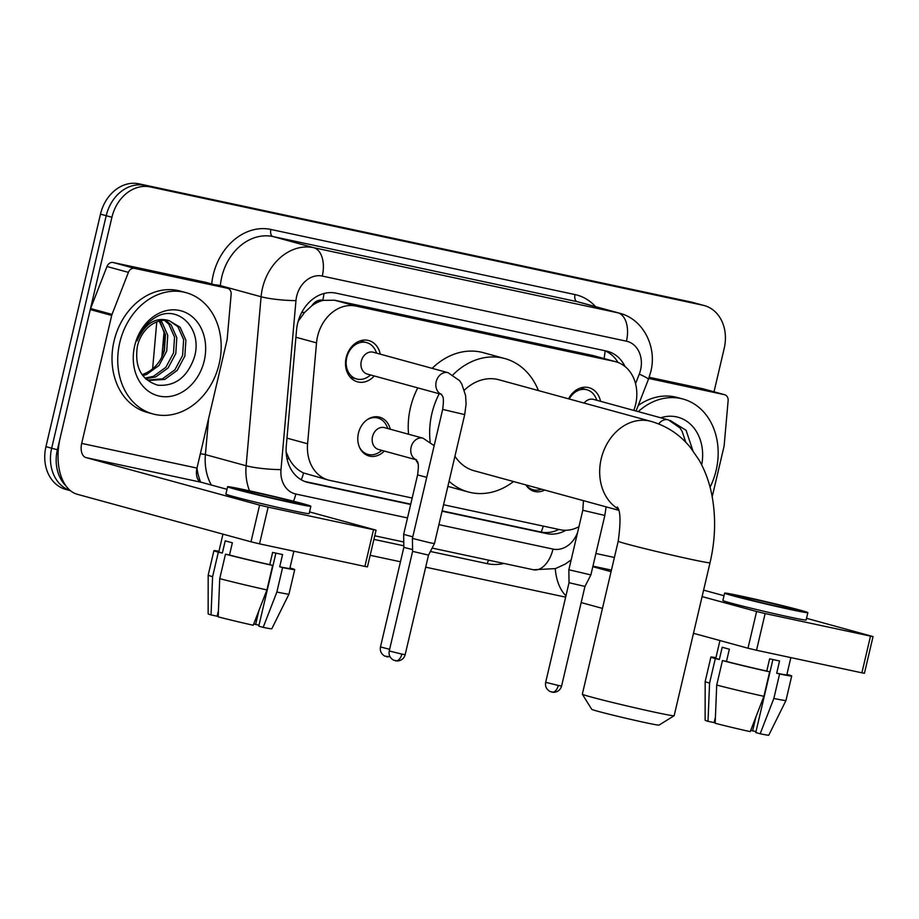 <?xml version="1.0" encoding="UTF-8"?>
<svg xmlns="http://www.w3.org/2000/svg" width="919" height="919" viewBox="0 0 919 919"><rect width="100%" height="100%" fill="white"/><g stroke="black" fill="none" stroke-linecap="round" stroke-linejoin="round"><path stroke-width="1.38" d="M384.314 451.057A20.115 16.255 -74.7 0 1 369.024 455.996A20.115 16.255 -74.7 0 1 358.433 433.182A20.115 16.255 -74.7 0 1 379.639 417.18A20.115 16.255 -74.7 0 1 390.276 429.219M544.691 490.057A20.115 16.255 -74.7 0 1 534.226 491.366A20.115 16.255 -74.7 0 1 525.875 484.91M374.274 375.974A21.401 17.289 -74.7 0 1 357.457 381.833A21.401 17.289 -74.7 0 1 346.187 357.56A21.401 17.289 -74.7 0 1 368.749 340.547A21.401 17.289 -74.7 0 1 380.248 354.148M633.8 410.414A37.725 30.476 105.3 0 0 635.615 404.498A37.725 30.476 105.3 0 0 615.741 361.73A37.725 30.476 105.3 0 0 614.397 361.397L355.998 306.073A37.725 30.476 105.3 0 0 316.527 342.879L307.589 443.774A37.725 30.476 105.3 0 0 328.497 480.074A37.725 30.476 105.3 0 0 329.841 480.396L412.171 498.029M311.851 305.763A37.725 30.476 -74.7 0 1 323.281 300.364L322.764 300.249A12.579 10.155 105.3 0 0 311.851 305.763L304.58 312.46L298.17 321.282M286.154 452.033L289.071 458.696C292.77 465.473 297.595 470.229 303.569 472.963L328.497 480.074M615.741 361.73L592.916 355.527L334.516 300.203L323.281 300.364M443.555 504.749L560.199 529.723A37.725 30.476 105.3 0 0 578.947 526.69M568.597 398.823A21.401 17.289 -74.7 0 1 589.01 387.703A21.401 17.289 -74.7 0 1 600.509 401.304M66.099 486.071A37.725 30.476 -74.7 0 1 57.38 449.77L111.923 217.263L106.202 215.701A37.725 30.476 -74.7 0 1 144.628 185.374L697.28 303.695A37.725 30.476 -74.7 0 1 698.624 304.028A37.725 30.476 -74.7 0 0 697.28 303.695L144.628 185.374A37.725 30.476 -74.7 0 0 106.202 215.701L51.671 448.208L106.202 215.701L100.481 214.138A37.725 30.476 -74.7 0 1 138.918 183.811L691.57 302.133A37.725 30.476 -74.7 0 1 692.903 302.466L704.345 305.59A37.725 30.476 -74.7 0 1 724.206 348.358L714.017 391.804M70.372 490.631A37.725 30.476 -74.7 0 1 51.671 448.208A37.725 30.476 -74.7 0 0 70.372 490.631M70.43 490.677L65.812 489.413A37.725 30.476 -74.7 0 1 45.95 446.645L100.481 214.138M625.069 366.566A37.725 30.476 105.3 0 0 607.723 351.368A37.725 30.476 105.3 0 0 606.379 351.035L336.032 293.15A37.725 30.476 105.3 0 0 296.561 329.955L286.28 445.991A37.725 30.476 105.3 0 0 307.187 482.28A37.725 30.476 105.3 0 0 308.52 482.613L410.667 504.474M604.541 350.644A37.725 30.476 -74.7 0 1 617.993 362.454M111.923 217.263A37.725 30.476 -74.7 0 1 150.348 186.936L703.001 305.257A37.725 30.476 -74.7 0 1 704.345 305.59M565.644 597.143L425.692 567.184M400.454 561.773L370.162 555.294M442.05 511.194L546.633 533.583A37.725 30.476 105.3 0 0 565.92 530.263M558.844 529.424A37.725 30.476 -74.7 0 1 540.912 532.021L442.119 510.872M410.736 504.152L304.648 481.441M638.234 411.632A62.871 50.798 -74.7 0 1 683.035 399.053A62.871 50.798 -74.7 0 1 716.142 470.333A62.871 50.798 -74.7 0 1 710.065 487.185M638.234 405.474A62.871 50.798 -74.7 0 1 677.314 397.49L683.035 399.053M660.715 417.777A44.009 35.554 -74.7 0 1 701.702 464.911M692.846 450.574L686.091 430.31L670.158 420.442M648.757 378.456L724.413 394.665L702.978 388.794A6.284 5.077 -74.7 0 1 703.207 388.852A6.284 5.077 -74.7 0 1 703.426 388.921M649.17 377.272L702.978 388.794M555.26 568.654A50.292 29.603 -77.9 0 0 565.966 595.799M873.05 636.568L864.434 673.271L861.896 672.811L870.5 636.109L873.05 636.568L806.537 618.303M756.532 650.261L747.986 648.217L756.601 611.503L765.136 613.547L756.532 650.261L861.896 672.811M581.164 602.577L602.462 608.401M693.477 633.306L747.986 648.217M765.136 613.547L870.5 636.109M724.011 595.73L703.598 590.147M756.601 611.503L702.093 596.592M611.066 571.687L592.812 566.69M712.202 496.788L723.988 446.542A6.284 5.077 105.3 0 0 724.161 445.462L728.124 400.764A6.284 5.077 105.3 0 0 724.643 394.711A6.284 5.077 105.3 0 0 724.413 394.665M784.102 607.792A31.43 0.839 13.2 0 0 796.842 610.078A31.43 0.839 13.2 0 0 780.288 605.426A31.43 0.839 13.2 0 0 748.376 598.016A31.43 0.839 13.2 0 0 735.637 595.719A31.43 0.839 13.2 0 0 752.19 600.371A31.43 0.839 13.2 0 0 784.102 607.792M772.902 659.532L755.763 732.569L760.162 733.776L773.844 698.451L779.588 673.972L776.693 673.179L779.565 660.945A36.461 0.976 13.2 0 1 774.901 659.968A36.461 0.976 13.2 0 1 769.628 658.82L766.756 671.054L769.651 671.846L763.907 696.315L750.226 731.639A32.693 0.873 13.2 0 1 715.177 723.264L716.717 685.046L722.46 660.566L726.492 661.427L729.364 649.193A36.461 0.976 13.2 0 1 722.219 647.24L719.347 659.474L715.315 658.613L709.571 683.093L708.021 721.312L714.143 722.621L715.419 717.176M755.866 717.096L752.638 730.858A25.146 0.678 13.2 0 0 750.72 730.375M719.956 640.543L715.809 658.211A36.461 0.976 13.2 0 0 719.347 659.474M726.492 661.427A36.461 0.976 13.2 0 0 766.756 671.054M724.62 593.134L722.897 600.475A42.756 1.137 13.2 0 0 745.412 606.804A42.756 1.137 13.2 0 0 788.812 616.89A42.756 1.137 13.2 0 0 806.135 620.003L807.858 612.663A42.756 1.137 13.2 0 0 785.343 606.333A42.756 1.137 13.2 0 0 741.943 596.247A42.756 1.137 13.2 0 0 724.62 593.134A42.756 1.137 13.2 0 0 747.136 599.464A42.756 1.137 13.2 0 0 790.535 609.55A42.756 1.137 13.2 0 0 807.858 612.663M715.935 657.694A41.493 1.114 13.2 0 0 710.915 657.062A41.493 1.114 13.2 0 0 715.315 658.613M722.46 660.566A41.493 1.114 13.2 0 0 769.651 671.846M708.021 721.312A32.693 0.873 13.2 0 1 705.126 720.255L705.172 681.542A41.493 1.114 13.2 0 0 705.172 681.542A41.493 1.114 13.2 0 0 709.571 683.093M716.717 685.046A41.493 1.114 13.2 0 0 763.907 696.315M752.638 730.858L756.004 731.581M715.212 722.3A25.146 0.678 13.2 0 0 714.247 722.139M776.693 673.179A36.461 0.976 13.2 0 0 786.813 674.856L790.857 657.613M779.588 673.972A41.493 1.114 13.2 0 0 791.707 676.005A41.493 1.114 13.2 0 0 787.307 674.454L786.928 674.374M773.844 698.451A41.493 1.114 13.2 0 0 785.963 700.485L791.707 676.005M760.162 733.776A32.693 0.873 13.2 0 0 768.789 735.189L785.963 700.485M119.757 342.649A62.871 50.798 -74.7 0 1 186.04 292.656A62.871 50.798 -74.7 0 1 219.159 363.935A62.871 50.798 -74.7 0 1 152.864 413.929A62.871 50.798 -74.7 0 1 119.757 342.649M152.864 413.929L147.143 412.367A62.871 50.798 -74.7 0 1 114.036 341.087A62.871 50.798 -74.7 0 1 180.331 291.093L186.04 292.656M137.368 346.429C134.438 367.003 141.239 379.926 157.781 385.187C174.84 386.497 186.925 377.537 194.012 358.295C203.892 328.772 177.103 302.719 154.633 317.951C146.489 323.189 140.607 330.851 136.977 340.938C145.076 323.316 155.805 316.561 169.188 320.685A31.43 25.399 -74.7 0 0 137.459 346.015A31.43 25.399 -74.7 0 0 137.368 346.429M204.248 360.742A44.009 35.554 -74.7 0 1 159.412 396.123A44.009 35.554 -74.7 0 1 134.668 345.843A44.009 35.554 -74.7 0 1 179.504 310.461A44.009 35.554 -74.7 0 1 204.248 360.742M148.258 380.052L162.456 378.835L174.932 369.783L182.605 355.412L183.616 339.605L177.907 326.67L169.372 320.72M146.018 379.179L149.395 380.397L164.719 379.455L177.195 370.403L184.868 356.032L185.891 340.225L180.17 327.29L169.188 320.685M144.915 378.1L153.381 376.353L165.857 367.301L173.53 352.93L174.541 337.124L168.832 324.189L164.467 320.294M145.524 378.708L155.644 376.974L168.12 367.922L175.793 353.551L176.816 337.744L171.095 324.809L165.719 320.294M159.217 321.099L165.466 334.642L164.455 350.449C160.584 362.523 153.347 370.518 142.755 374.412A31.43 25.399 -74.7 0 1 142.066 374.653M142.79 375.641L146.569 374.481L159.044 365.44L166.718 351.069L167.74 335.263L162.02 322.328L160.561 320.765M159.826 320.938L164.823 334.447L164.156 350.093L162.341 356.158M674.121 715.74L659.026 725.102A34.577 0.919 -166.8 0 1 645.023 722.564A34.577 0.919 -166.8 0 1 610.319 714.5A34.577 0.919 -166.8 0 1 591.721 709.319L582.347 694.213A47.156 1.264 13.2 0 0 582.347 694.213A47.156 1.264 13.2 0 0 607.723 701.289A47.156 1.264 13.2 0 0 655.04 712.271A47.156 1.264 13.2 0 0 674.121 715.74A47.156 1.264 13.2 0 0 674.155 715.717L710.031 562.75A47.156 1.264 -166.8 0 1 690.916 559.315A47.156 1.264 -166.8 0 1 643.047 548.195A47.156 1.264 -166.8 0 1 618.211 541.211L582.336 694.178M618.165 508.931A47.156 38.093 105.3 0 1 601.198 458.845A47.156 38.093 105.3 0 1 649.228 420.936A47.156 38.093 105.3 0 1 650.916 421.35L498.994 379.788A47.156 38.093 105.3 0 0 464.359 390.173M430.161 441.74A69.155 55.875 -74.7 0 1 431.884 413.561A69.155 55.875 -74.7 0 1 439.213 393.746M453.01 374.78A69.155 55.875 -74.7 0 1 504.795 358.559A69.155 55.875 -74.7 0 1 538.419 390.575M408.553 434.216A69.155 55.875 -74.7 0 1 410.448 407.691A69.155 55.875 -74.7 0 1 417.777 387.875M432.148 368.347A69.155 55.875 -74.7 0 1 483.36 352.689L504.795 358.559M454.939 456.238A47.156 38.093 105.3 0 0 474.101 470.746L618.613 510.275M513.537 481.533A69.155 55.875 -74.7 0 1 468.299 491.964A69.155 55.875 -74.7 0 1 449.069 481.257M417.984 463.601A69.155 55.875 -74.7 0 1 415.767 459.661M596.994 400.339L595.638 397.467A18.862 15.244 105.3 0 0 586.919 389.759A18.862 15.244 105.3 0 0 569.217 398.995M685.769 442.269L682.059 431.206L679.876 427.84L668.389 419.88L593.502 399.386A11.315 9.144 105.3 0 0 584.105 403.073M376.733 353.183L375.377 350.311A18.862 15.244 105.3 0 0 366.647 342.603A18.862 15.244 105.3 0 0 346.762 357.606A18.862 15.244 105.3 0 0 356.698 378.984A18.862 15.244 105.3 0 0 368.128 376.79L370.759 375.009M441.453 394.217C441.844 396.801 444.716 394.251 442.671 409.426L464.704 414.595L466.094 404.027L465.577 395.503L461.797 384.05L459.603 380.673L448.116 372.712L373.229 352.23A11.315 9.144 105.3 0 0 361.305 361.224A11.315 9.144 105.3 0 0 367.255 374.056L441.602 394.4M464.704 414.595L434.457 543.577L429.862 542.75L412.413 538.408L442.671 409.426M395.331 660.795A8.168 4.813 -77.9 0 0 395.492 660.83A8.168 4.813 -77.9 0 0 401.844 654.11L405.153 654.707L428.518 555.099L412.608 551.366L412.413 538.408M582.795 510.275L604.828 515.444L590.883 574.915L568.85 569.746L582.795 510.275L583.45 500.66M551.768 692.133A8.168 4.813 -77.9 0 0 551.917 692.168A8.168 4.813 -77.9 0 0 558.281 685.448L561.589 686.045L584.955 586.437L569.033 582.703L568.85 569.746M526.185 484.991A18.862 15.244 105.3 0 0 533.123 489.758A18.862 15.244 105.3 0 0 541.521 489.184M387.967 428.587L386.6 425.715A18.862 15.244 105.3 0 0 377.881 418.007A18.862 15.244 105.3 0 0 366.945 419.88M384.464 427.634A11.315 9.144 105.3 0 0 372.528 436.628A11.315 9.144 105.3 0 0 378.49 449.46L416.537 459.868A11.315 9.144 105.3 0 1 411.115 447.185A11.315 9.144 105.3 0 1 422.085 437.984A11.315 9.144 105.3 0 1 423.05 438.191L384.464 427.634M412.792 536.822L403.648 534.376L417.594 474.905C419.65 459.718 416.778 462.28 416.376 459.684M412.585 549.608L403.843 547.333L403.648 534.376M359.467 447.208A18.862 15.244 105.3 0 0 367.922 454.388A18.862 15.244 105.3 0 0 379.363 452.194L381.994 450.413M134.484 268.359A6.284 5.077 105.3 0 0 128.407 272.369L112.026 314.401A6.284 5.077 105.3 0 0 111.704 315.447L90.269 309.577A6.284 5.077 -74.7 0 1 90.59 308.531L106.972 266.499A6.284 5.077 -74.7 0 1 113.048 262.489L134.484 268.359L227.43 288.256L205.994 282.386A6.284 5.077 -74.7 0 1 206.212 282.443A6.284 5.077 -74.7 0 1 206.442 282.512M113.048 262.489L205.994 282.386M90.269 309.577L60.252 437.536A50.292 29.603 -77.9 0 0 77.357 494.307L251.002 541.808L259.606 505.105L85.961 457.593A12.579 7.398 102.1 0 1 81.688 443.406L111.704 315.447M376.066 530.16L367.451 566.874L364.9 566.414L373.516 529.7L376.066 530.16L309.542 511.906M259.606 505.105L268.153 507.139L259.537 543.853L364.9 566.414M259.537 543.853L251.002 541.808M268.153 507.139L373.516 529.7M227.016 489.322L201.272 482.28A12.579 7.398 102.1 0 1 196.988 468.081L227.004 340.133A6.284 5.077 105.3 0 0 227.177 339.054L231.14 294.356A6.284 5.077 105.3 0 0 227.648 288.313A6.284 5.077 105.3 0 0 227.43 288.256M287.107 501.383A31.43 0.839 13.2 0 0 299.847 503.669A31.43 0.839 13.2 0 0 283.293 499.017A31.43 0.839 13.2 0 0 251.381 491.608A31.43 0.839 13.2 0 0 238.641 489.322A31.43 0.839 13.2 0 0 255.195 493.974A31.43 0.839 13.2 0 0 287.107 501.383M275.907 553.123L258.779 626.161L263.179 627.367L276.86 592.043L282.604 567.563L279.709 566.782L282.57 554.536A36.461 0.976 13.2 0 1 277.917 553.56A36.461 0.976 13.2 0 1 272.633 552.411L269.761 564.645L272.656 565.438L266.924 589.918L253.23 625.242A32.693 0.873 13.2 0 1 218.182 616.856L219.733 578.637L225.477 554.168L229.497 555.03L232.369 542.784A36.461 0.976 13.2 0 1 225.224 540.832L222.352 553.066L218.331 552.204L212.588 576.684L211.037 614.903L217.148 616.212L218.423 610.779M258.871 610.687L255.643 624.461A25.146 0.678 13.2 0 0 253.724 623.967M222.961 534.146L218.825 551.802A36.461 0.976 13.2 0 0 222.352 553.066M229.497 555.03A36.461 0.976 13.2 0 0 269.761 564.645M227.625 486.737L225.902 494.077A42.756 1.137 13.2 0 0 248.417 500.407A42.756 1.137 13.2 0 0 291.817 510.482A42.756 1.137 13.2 0 0 309.152 513.595L310.863 506.254A42.756 1.137 13.2 0 0 288.348 499.925A42.756 1.137 13.2 0 0 244.948 489.85A42.756 1.137 13.2 0 0 227.625 486.737A42.756 1.137 13.2 0 0 250.14 493.055A42.756 1.137 13.2 0 0 293.54 503.141A42.756 1.137 13.2 0 0 310.863 506.254M218.94 551.285A41.493 1.114 13.2 0 0 213.92 550.653A41.493 1.114 13.2 0 0 218.331 552.204M225.477 554.168A41.493 1.114 13.2 0 0 272.656 565.438M211.037 614.903A32.693 0.873 13.2 0 1 208.142 613.858L208.188 575.133A41.493 1.114 13.2 0 0 208.188 575.133A41.493 1.114 13.2 0 0 212.588 576.684M219.733 578.637A41.493 1.114 13.2 0 0 266.924 589.918M255.643 624.461L259.009 625.173M218.217 615.902A25.146 0.678 13.2 0 0 217.263 615.73M279.709 566.782A36.461 0.976 13.2 0 0 289.818 568.459L293.873 551.205M282.604 567.563A41.493 1.114 13.2 0 0 294.723 569.608A41.493 1.114 13.2 0 0 290.312 568.045L289.933 567.965M276.86 592.043A41.493 1.114 13.2 0 0 288.98 594.088A41.493 1.114 13.2 0 0 288.98 594.076L294.723 569.608M263.179 627.367A32.693 0.873 13.2 0 0 271.794 628.78L288.98 594.088M301.754 312.38A37.725 4.848 5.1 0 0 304.58 312.46M604.024 358.525A37.725 22.205 -77.9 0 0 605.104 350.874M541.165 532.078A37.725 22.205 -77.9 0 0 543.29 526.093M301.306 479.821A37.725 22.205 -77.9 0 0 303.569 472.963M286.981 458.604A37.725 4.848 5.1 0 0 289.071 458.696M322.764 300.249A37.725 22.205 -77.9 0 0 323.97 293.506M592.916 355.527L614.397 361.397M286.969 438.133L307.589 443.774M295.907 337.239L316.527 342.879M334.516 300.203L355.998 306.073M164.145 331.035L161.824 357.227M138.918 183.811L150.348 186.936M691.57 302.133L703.001 305.257M45.95 446.645L57.38 449.77M635.546 383.683L639.279 374.113A25.146 20.321 105.3 0 0 640.577 369.92A25.146 20.321 105.3 0 0 626.436 341.19L322.282 276.068A25.146 20.321 105.3 0 0 296.665 296.286A25.146 20.321 105.3 0 0 295.964 300.605L280.996 469.609A25.146 20.321 105.3 0 0 295.826 494.031L407.508 517.937M249.543 490.838A50.292 40.643 -74.7 0 1 246.131 465.761L261.099 296.757A50.292 40.643 -74.7 0 1 262.489 288.129A50.292 40.643 -74.7 0 1 313.735 247.693L617.89 312.805A50.292 40.643 -74.7 0 1 619.682 313.241L578.947 302.098A50.292 40.643 105.3 0 0 577.155 301.662L273 236.551A50.292 40.643 105.3 0 0 221.766 276.987A50.292 40.643 105.3 0 0 220.376 285.614L220.307 286.303M211.715 283.948A56.587 45.72 -74.7 0 1 270.864 229.451L575.018 294.574A6.284 3.699 -77.9 0 0 577.155 301.662L617.89 312.805A25.146 14.796 102.1 0 1 626.436 341.19M214.736 284.775A6.284 0.804 -174.9 0 1 220.376 285.614L261.099 296.757A25.146 3.228 5.1 0 0 295.964 300.605M575.018 294.574A56.587 45.72 -74.7 0 1 595.581 306.647M503.98 563.462A56.587 45.72 -74.7 0 1 487.242 563.657L430.379 551.48M403.82 545.794L373.895 539.384M200.583 482.027A56.587 45.72 -74.7 0 1 196.976 468.139M322.282 276.068A25.146 14.796 102.1 0 0 313.735 247.693L273 236.551A6.284 3.699 -77.9 0 1 270.864 229.451M280.996 469.609A25.146 3.228 5.1 0 1 246.131 465.761L205.397 454.618A50.292 40.643 105.3 0 0 211.324 485.025M208.579 418.685L205.397 454.618A6.284 0.804 -174.9 0 0 200.342 453.825M438.891 524.657L553.008 549.091A25.146 20.321 105.3 0 0 577.339 533.054L577.637 532.296M488.793 560.211A6.284 3.699 -77.9 0 0 487.242 563.657M295.826 494.031A25.146 14.796 102.1 0 1 293.437 501.211M553.008 549.091A25.146 14.796 102.1 0 1 533.457 569.769L555.444 568.597L565.288 564.071L571.17 559.843M639.279 374.113A25.146 1.907 21.3 0 1 648.423 379.329L636.063 411.034M540.912 532.021L546.633 533.583M305.855 481.878L308.52 482.613M592.939 566.138L611.445 570.102M595.903 553.491L614.409 557.454M668.389 419.88A11.315 9.144 105.3 0 0 667.412 419.673A11.315 9.144 105.3 0 0 658.693 423.946M448.116 372.712A11.315 9.144 105.3 0 0 447.151 372.517A11.315 9.144 105.3 0 0 436.192 381.718A11.315 9.144 105.3 0 0 441.579 394.366M401.844 654.11L389.242 650.974L412.608 551.366M558.281 685.448L545.679 682.312L569.033 582.703M386.566 656.763A8.168 4.813 -77.9 0 0 386.727 656.798A8.168 4.813 -77.9 0 0 389.656 655.982M426.738 477.352L417.594 474.905M389.633 649.308L380.477 646.942L403.843 547.333M85.961 457.593L201.272 482.28M81.688 443.406L196.988 468.081M90.59 308.531L112.026 314.401M128.407 272.369L106.972 266.499M152.611 368.921L156.77 321.903M648.423 379.329L650.767 371.758C657.211 347.244 643.507 319.238 619.682 313.241M374.745 535.788L403.763 542.003M432.137 548.08L533.457 569.769M724.643 394.711L703.207 388.852M705.172 681.53L710.915 657.062M650.916 421.35C666.608 425.876 679.692 434.469 690.146 447.151L698.945 459.822C705.057 470.517 709.365 482.211 711.846 494.916C716.039 516.938 715.43 539.545 710.031 562.75M468.299 491.964L447.863 486.381M617.304 507.012C620.555 510.769 620.865 522.176 618.211 541.211M586.919 389.759L580.463 388.002M405.153 654.707C404.073 658.486 401.477 660.589 397.364 661.014L393.481 660.118C389.943 657.924 388.53 654.879 389.242 650.974M366.647 342.603L360.191 340.834M356.698 378.984L350.242 377.227M428.518 555.099L434.446 543.577M561.589 686.045C560.498 689.824 557.902 691.927 553.801 692.352L549.907 691.456C546.38 689.261 544.967 686.206 545.679 682.312M604.828 515.444L606.126 506.863M533.123 489.758L529.103 488.655M584.955 586.437L590.883 574.915M390.058 656.821L384.705 656.086C381.178 653.891 379.765 650.847 380.477 646.942M377.881 418.007L373.849 416.904M434.17 445.681L423.05 438.191M367.922 454.388L363.901 453.285M227.648 288.313L206.212 282.443M208.188 575.122L213.92 550.653"/></g></svg>
